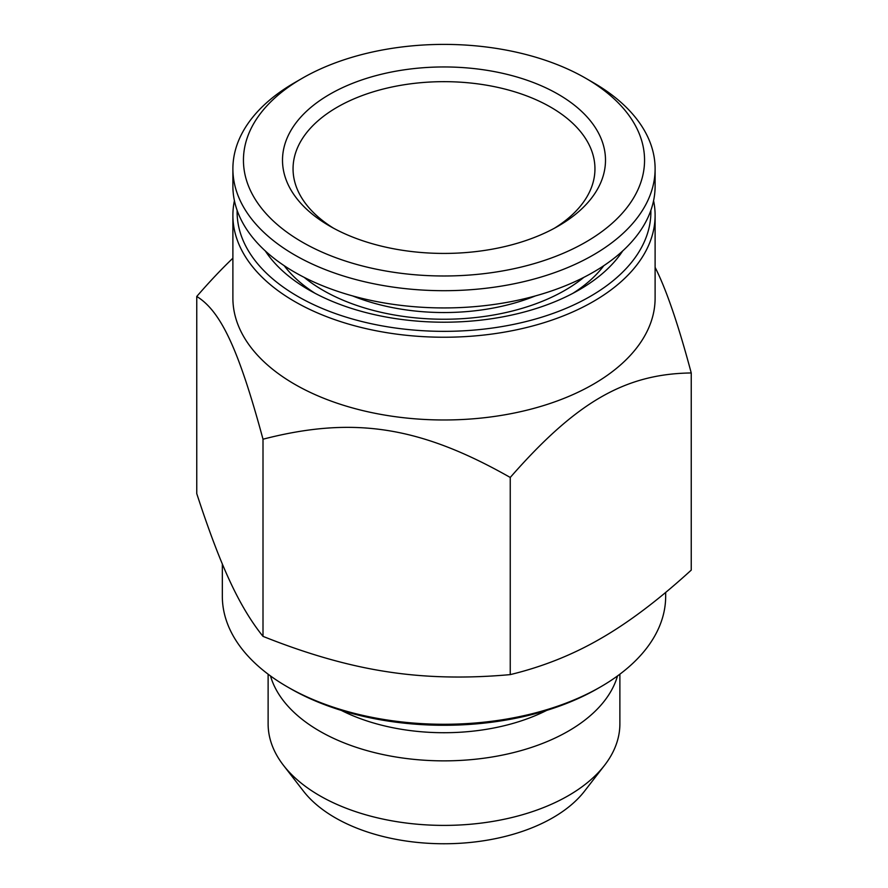 <?xml version="1.0" encoding="UTF-8"?>
<svg xmlns="http://www.w3.org/2000/svg" width="888" height="888" viewBox="0 0 888 888"><rect width="100%" height="100%" fill="white"/><g stroke="black" fill="none" stroke-linecap="round" stroke-linejoin="round"><path stroke-width="1.33" d="M352.636 295.926A159.396 92.019 0 0 0 535.364 295.926M304.207 277.378A171.007 98.723 0 0 0 323.088 290.332A171.007 98.723 0 0 0 583.793 277.378M554.345 228.272A150.949 87.146 0 0 0 594.949 168.809A150.949 87.146 0 0 0 444 81.663A150.949 87.146 0 0 0 293.051 168.809A150.949 87.146 0 0 0 333.655 228.272M329.803 226.118A161.505 93.24 0 0 0 558.197 226.118A161.505 93.24 0 0 0 558.197 94.261A161.505 93.24 0 0 0 329.803 94.261A161.505 93.24 0 0 0 329.803 226.118L329.803 226.118M302.186 242.069A200.555 115.795 0 0 0 585.814 242.069A200.555 115.795 0 0 0 585.814 78.311A200.555 115.795 0 0 0 302.186 78.311A200.555 115.795 0 0 0 302.186 242.069M302.186 78.311L294.716 82.628A211.111 121.889 0 0 0 232.889 168.809A211.111 121.889 0 0 0 294.716 255A211.111 121.889 0 0 0 524.786 281.418A211.111 121.889 0 0 0 655.111 168.809A211.111 121.889 0 0 0 593.284 82.628L585.814 78.311M232.889 168.809L232.889 186.047A211.111 121.889 0 0 0 294.716 272.228A211.111 121.889 0 0 0 524.786 298.657A211.111 121.889 0 0 0 655.111 186.047L655.111 168.809M341.314 710.4A155.7 89.888 0 0 0 546.686 710.4M222.333 563.98L222.333 596.292A221.667 127.983 0 0 0 287.257 686.79L290.243 688.511A217.449 125.541 0 0 0 597.757 688.511L600.743 686.79A221.667 127.983 0 0 0 665.667 596.292L665.667 592.429M287.257 686.79A221.667 127.983 0 0 0 600.743 686.79L597.757 688.511M263.003 636.363C307.215 654.056 348.429 665.822 386.624 671.65C424.83 677.644 466.034 678.632 510.245 674.614L510.245 477.455C419.935 426.185 353.313 415.873 263.003 439.205L263.003 636.363C251.16 621.7 240.126 603.296 229.881 581.152C219.647 559.185 208.602 530.003 196.759 493.617L196.759 296.459C209.324 281.951 221.367 269.197 232.889 258.186M263.003 439.205C238.805 349.761 220.957 311.3 196.759 296.459M510.245 674.614C542.612 666.788 572.782 654.756 600.743 638.528C628.715 622.466 658.874 599.655 691.241 570.118L691.241 372.96C625.13 373.826 576.356 401.987 510.245 477.455M655.111 267.366C666.278 289.377 678.321 324.575 691.241 372.96M655.111 215.351L655.111 298.091A211.111 121.889 180 0 1 593.284 384.271A211.111 121.889 180 0 1 363.214 410.7A211.111 121.889 180 0 1 232.889 298.091L232.889 215.351A211.111 121.889 0 0 0 363.214 327.961A211.111 121.889 0 0 0 593.284 301.531A211.111 121.889 0 0 0 655.111 215.351A211.111 121.889 0 0 0 653.579 200.699M234.421 200.699A211.111 121.889 0 0 0 232.889 215.351M237.129 210.356A206.893 119.447 0 0 0 363.592 321.956A206.893 119.447 0 0 0 590.298 296.37A206.893 119.447 0 0 0 650.871 210.356M265.323 250.971A191.053 110.301 0 0 0 308.902 289.899A191.053 110.301 0 0 0 579.098 289.899A191.053 110.301 0 0 0 622.677 250.971M603.785 265.712A174.17 100.555 180 0 1 572.849 293.351M315.151 293.351A174.17 100.555 180 0 1 284.216 265.712M604.55 765.312L584.526 791.164A153.935 88.878 180 0 1 552.847 817.726A153.935 88.878 180 0 1 303.474 791.164L283.45 765.312A175.88 101.543 0 0 0 568.364 795.659A175.88 101.543 0 0 0 604.55 765.312A175.88 101.543 0 0 0 619.88 723.853L619.88 674.192M270.496 675.946A175.88 101.543 0 0 0 390.276 756.01A175.88 101.543 0 0 0 568.364 731.124A175.88 101.543 0 0 0 617.504 675.946M268.121 674.192L268.121 723.853A175.88 101.543 0 0 0 283.45 765.312"/></g></svg>
